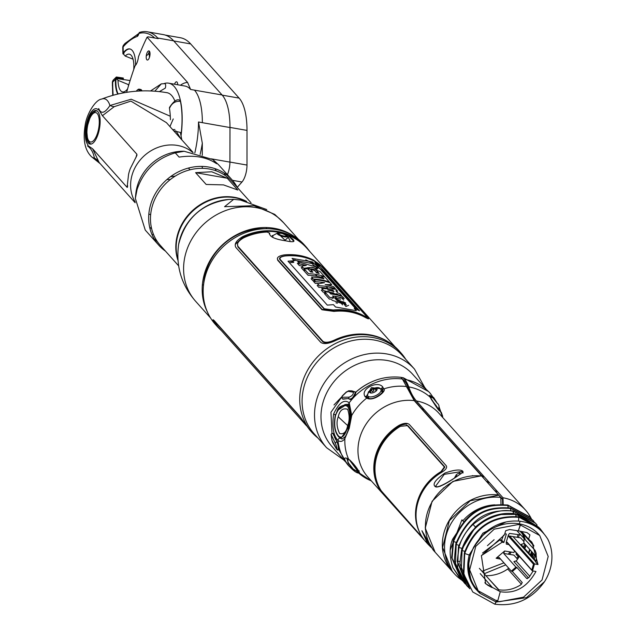 <?xml version="1.0" encoding="UTF-8"?>
<svg xmlns="http://www.w3.org/2000/svg" width="636" height="636" viewBox="0 0 636 636"><rect width="100%" height="100%" fill="white"/><g stroke="black" fill="none" stroke-linecap="round" stroke-linejoin="round"><path stroke-width="0.95" d="M309.517 268.949A48.209 42.692 138.2 0 0 307.601 267.597M304.294 265.641A48.209 42.692 138.2 0 0 301.369 264.242M293.196 261.722A48.209 42.692 138.2 0 0 292.25 261.547A48.209 42.692 138.2 0 0 288.895 261.094M281.581 260.983A48.209 42.692 138.2 0 0 281.176 261.006M410.045 390.353A41.594 36.832 138.2 0 0 409.21 389.59M314.208 433.863A58.965 52.216 -41.8 0 1 304.461 385.106A58.965 52.216 -41.8 0 1 347.63 341.866A58.965 52.216 -41.8 0 1 402.111 355.246L414.521 369.126A58.965 52.216 -41.8 0 0 360.048 355.747A58.965 52.216 -41.8 0 0 316.879 398.995A58.965 52.216 -41.8 0 0 326.626 447.744L314.208 433.863M350.977 399.154L351.652 398.995M352.535 398.43L352.082 398.367M355.699 395.043L354.65 394.996M355.031 395.075L355.691 395.059M338.455 447.665L339.632 449.676M339.656 450.097L338.678 448.921M333.526 435.119L333.972 435.612M335.442 438.959A51.055 45.212 138.2 0 0 335.514 439.253L335.307 439.015A51.055 45.212 -41.8 0 1 335.116 438.299M334.822 437.663L334.417 437.21M344.839 461.18L331.841 446.369A54.163 47.962 -41.8 0 1 329.989 387.093A54.163 47.962 -41.8 0 1 387.3 360.501A54.163 47.962 -41.8 0 1 412.573 374.159L425.85 388.723M403.152 377.736A54.378 48.153 138.2 0 0 402.93 377.697A54.378 48.153 138.2 0 0 400.95 377.394M341.866 396.729L333.987 404.941M369.723 382.777A54.378 48.153 138.2 0 0 355.747 392.237L354.999 392.873M338.471 448.324L338.829 449.35A54.378 48.153 138.2 0 0 339.107 450.145M357.09 472.206A54.378 48.153 138.2 0 0 358.617 473.105M349.88 399.225L353.624 397.516A54.553 48.304 -41.8 0 1 354.554 396.546L356.041 391.983C369.508 380.463 384.462 375.582 400.895 377.323L402.413 379.024L414.227 400.632L481.452 475.8L452.904 481.412L432.067 501.319L425.269 528.134L435.119 552.207M427.678 543.883L431.073 547.35L427.662 543.867L421.914 530.742L433.307 550.172L435.008 552.08M462.968 473.049L462.833 471.244L461.935 470.632L461.847 471.793A9.413 3.585 -80 0 0 461.72 471.745M462.618 472.278L463.135 471.976C461.354 473.446 438.411 490.292 435.04 486.437C432.329 484.028 435.636 479.552 444.977 473.033C453.325 470.123 458.977 469.32 461.935 470.632M424.299 540.051L422.24 537.102A47.732 42.27 -41.8 0 1 441.384 472.5C445.725 469.901 447.362 467.667 446.297 465.798L409.338 424.482C407.191 422.741 403.788 423.004 399.146 425.277A47.732 42.27 138.2 0 0 380.01 489.879L384.613 495.738L424.315 540.075M349.387 459.693A1.367 0.93 -59.3 0 1 348.949 459.621A1.367 0.93 -59.3 0 1 348.615 459.176C355.27 464.36 362.178 475.752 358.744 473.097A1.367 1.28 -94.8 0 1 358.609 471.022M349.228 428.33L344.895 438.514C342.828 441.495 340.53 442.179 338.01 440.565C333.351 435.636 331.889 426.756 333.638 413.941C339.02 402.691 344.203 398.971 349.204 402.787L351.716 415.483L349.228 428.33A2.043 0.541 -163.5 0 1 348.902 427.877C347.24 432.997 345.92 436.01 344.943 436.916L342.033 439.071M367.314 397.699L366.511 396.149L371.424 387.634L381.815 388.819L382.459 390.218A1.367 1.018 -11.6 0 1 383.659 388.962C387.419 390.48 373.698 402.159 366.71 398.12A1.367 0.922 -58.1 0 1 367.966 397.731A1.367 0.922 -58.1 0 1 368.292 398.144M366.924 396.856A1.367 1.018 143.8 0 0 365.128 396.681L366.71 398.12A52.168 46.197 138.2 0 0 351.716 415.483A2.043 0.668 -178.5 0 0 351.08 415.96C349.482 429.014 349.291 425.269 348.902 427.877M365.128 396.681C359.73 388.938 378.03 380.113 382.848 387.125A1.367 1.018 143.8 0 0 381.815 388.819M406.531 386.561A52.168 46.197 138.2 0 0 383.659 388.962L382.848 387.125M339.314 447.983A54.553 48.304 138.2 0 0 349.005 466.148L347.479 464.447L338.893 449.867L339.314 447.983A54.553 48.304 -41.8 0 1 339.028 446.798L333.216 433.458L332.278 433.513M342.573 398.939L348.162 398.565M331.984 433.617L330.959 412.255L341.794 396.959M358.187 470.298L357.535 470.791A1.367 1.153 110.4 0 0 357.448 472.85L358.744 473.097A52.168 46.197 138.2 0 0 371.289 480.84M357.448 472.85C351.191 470.521 339.934 455.686 346.874 458.31A1.367 1.153 110.4 0 0 348.107 458.89M344.943 436.916A2.043 1.534 -141.9 0 0 344.895 438.514A52.168 46.197 138.2 0 0 348.615 459.176L346.874 458.31M358.06 473.033L357.209 472.532M348.512 463.151L346.89 458.715M382.506 391.204A8.522 3.824 -24.8 0 0 381.536 390.862M368.228 397.023A8.522 3.824 -24.8 0 0 367.934 397.707M351.08 415.952L349.077 405.021L347.852 404.273L344.784 404.607M340.212 437.966L341.969 439.063M429.284 543.597L429.769 544.36M428.95 544.019L422.026 530.957C423.942 535.25 427.702 541.657 433.307 550.172M440.565 486.174L436.86 486.882L435.596 486.238L444.262 474.345L461.092 471.61M436.86 486.882L436.86 486.882C443.801 486.127 462.11 472.882 462.611 472.302M461.394 471.673A9.413 3.585 -80 0 0 458.969 473.303M461.887 580.167A47.732 42.27 -41.8 0 1 454.35 573.704L452.323 571.438L442.584 547.493L449.382 520.677L470.227 500.771L498.783 495.182L500.802 497.439L501.017 505.071M454.35 573.704A47.732 42.27 -41.8 0 1 451.751 522.371A47.732 42.27 -41.8 0 1 500.802 497.439M494.88 504.849A41.73 36.952 138.2 0 0 462.793 520.86M544.535 581.646C531.919 599.223 515.343 606.736 494.816 604.2L496.438 601.139L496.175 602.03L526.441 597.665L544.535 581.646A46.197 40.911 138.2 0 0 547.906 539.384C541.57 528.913 532.3 522.864 520.105 521.226C506.876 519.994 495.078 523.913 484.727 533.008L473.669 547.079L470.298 555.451L468.804 563.472C469.98 591.766 479.727 590.121 479.926 593.324L496.175 602.03L494.816 604.2L472.747 591.981L463.89 574.3L464.717 553.455L470.298 555.451M496.676 600.32L497.606 601.362L500.27 591.711L485.673 583.769L481.38 555.689L504.428 534.924L505.723 530.678L509.651 529.534L518.332 530.853L520.256 524.907L517.982 524.581L494.204 529.168L475.776 546.364L469.662 569.848L478.161 590.764L497.606 601.362L499.721 601.672L523.547 597.156L542.047 579.976L548.2 556.46L539.702 535.504L520.256 524.907L519.326 523.865L520.256 524.907L518.014 524.525M479.361 568.338L498.521 589.755C506.177 590.963 513.554 589.341 520.661 584.889L522.275 582.608L512.354 571.51L511.336 571.12L499.085 557.422L496.112 558.249L504.634 551.007L503.704 553.439L513.896 555.101L517.553 559.187M477.946 590.526L477.175 589.667A41.356 36.626 138.2 0 1 468.819 563.472A41.356 36.626 -41.8 0 1 519.326 523.865L520.105 521.226L519.326 523.865A41.356 36.626 -41.8 0 1 538.827 534.526L539.63 535.425M464.717 553.455C474.639 527.649 492.669 515.605 518.793 517.314L518.483 521.067L518.793 517.314L518.364 516.837C492.32 515.104 474.313 527.085 464.344 552.779L463.429 573.656L472.779 592.005M501.335 514.54L516.154 514.365L515.979 516.512L515.724 513.888C500.914 511.861 487.518 516.209 475.545 526.926L461.601 549.727C468.327 530.631 481.571 518.897 501.335 514.54C481.659 519.111 468.573 531.1 462.078 550.506L464.773 551.356M535.194 522.864L513.085 510.939L513.339 513.562L513.514 511.416L535.623 523.341L537.142 525.169M532.555 519.914L510.446 507.981L510.7 510.613L510.875 508.466L532.984 520.391L534.025 521.615M529.915 516.957L507.806 505.032L508.053 507.655L508.236 505.509L530.345 517.442L531.386 518.658M502.607 504.499L502.448 498.831L500.135 496.684M462.801 581.137L461.633 579.881L452.093 558.193L453.563 541.443C468.255 506.192 490.292 504.245 508.236 505.509L507.806 505.032C489.124 503.958 468.319 505.548 453.158 540.87L451.655 557.605L461.203 579.404M465.441 584.087L464.272 582.83L455.416 565.332L456.203 544.392C470.974 509.078 492.916 507.218 510.875 508.466L510.446 507.981C491.747 506.932 471.038 508.442 455.797 543.82L454.295 560.57L463.843 582.353M469.249 588.054L457.34 561.318L458.938 547.461C461.442 538.62 466.14 530.941 473.025 524.422C487.868 512.839 501.359 508.506 513.514 511.416L513.085 510.939C494.371 509.905 473.756 511.32 458.437 546.769L457.618 567.757L466.482 585.303L469.44 588.276M475.442 527.021L473.025 524.422C466.442 530.408 461.728 538.064 458.882 547.389L457.22 561.405L466.943 585.828L469.893 588.777M458.882 576.804L452.935 567.733L460.162 578.18M461.601 549.727L459.876 563.456L469.694 588.554L461.251 571.367L462.078 550.506M452.935 567.733C449.342 556.556 449.247 547.024 452.649 539.137L465.727 519.58M480.22 573.616L492.558 587.688M484.823 582.759L487.693 585.207L491.747 587.441M502.448 498.831L500.834 498.521M375.216 477.405L375.399 476.976L374.795 477.326M376.202 480.029A49.775 18.969 100 0 1 375.232 479.091M462.189 470.735L461.76 470.775M425.651 530.249L425.341 529.192M425.222 527.149L425.436 526.64M381.783 388.715L383.222 389.097M483.241 477.421L416.039 402.222A96.823 36.896 100 0 1 408.24 387.952L406.945 387.706M402.302 378.897L404.226 380.614A49.775 18.969 100 0 1 408.24 387.952M340.65 438.125L340.864 438.578M411.675 395.862A101.529 38.693 100 0 1 410.3 392.261A45.077 17.18 -80 0 0 409.012 389.176M375.765 480.88A49.823 18.985 -80 0 0 376.591 481.245M358.02 470.425L358.434 470.712M366.94 397.079L365.215 396.792M351.835 390.854L348.83 390.766A1.367 1.081 -94.9 0 1 349.077 390.782L351.835 390.854L354.411 391.728A1.367 1.2 119.9 0 0 353.274 392.174L353.393 392.245A1.367 1.2 -59.3 0 1 354.53 391.8C357.337 390.743 351.032 401.634 349.76 399.201L348.091 398.549L343.027 399.201A1.367 1.034 -111.9 0 1 342.057 397.269L342.2 396.212A1.367 0.461 -136.3 0 1 342.24 395.934A1.367 0.461 -136.3 0 1 342.51 395.894M353.274 392.174L348.051 391.315L346.27 392.285L342.2 396.212M342.057 397.269L349.164 397.15C352.042 395.982 353.457 394.352 353.393 392.245M349.172 398.883L348.091 398.549M331.992 440.47L331.07 434.356L335.418 443.531C336.802 446.798 337.191 448.618 336.587 449L331.992 440.47L332.867 442.926A1.367 0.779 -26.9 0 1 332.819 442.736M331.07 434.356A1.367 0.604 -18.3 0 1 332.898 433.402L337.096 441.956C338.63 446.679 338.726 449.255 337.382 449.692A1.367 1.113 -36.4 0 1 336.579 449M422.709 537.81L381.314 490.905A47.39 41.968 -41.8 0 1 400.449 426.303L407.398 425.635L444.357 466.959L440.994 471.634A47.39 41.968 138.2 0 0 419.879 532.849M378.786 486.405A47.048 41.666 -41.8 0 1 400.068 425.444L407.692 423.584M416.612 522.402A47.048 41.666 -41.8 0 1 441.456 471.713L444.89 467.055L407.938 425.73L406.285 425.047M503.187 504.523L502.997 497.765L416.413 400.958A95.464 36.379 100 0 1 408.717 386.895A51.142 19.485 -80 0 0 404.599 379.358L403.081 377.657L428.767 391.681L430.326 393.414A54.553 48.304 138.2 0 0 404.599 379.358M438.999 406.603L440.255 411.055C439.762 412.096 436.383 407.453 430.127 397.142L429.602 395.346L433.617 397.484L437.449 403.518M375.932 481.38A51.142 19.485 -80 0 0 376.894 482.104M502.997 497.765A47.732 42.27 -41.8 0 1 525.503 510.064A47.732 42.27 -41.8 0 1 531.124 518.34M473.892 452.395L525.503 510.064M526.091 545.354A47.732 42.27 -41.8 0 1 524.787 548.558M429.896 395.751L431.757 397.277M527.244 557.2A41.73 36.952 138.2 0 0 527.681 556.262M528.937 553.201A41.73 36.952 138.2 0 0 530.034 549.758M531.283 542.993A41.73 36.952 138.2 0 0 531.386 541.713M529.359 559.561A41.73 36.952 138.2 0 0 529.796 558.623M531.052 555.562A41.73 36.952 138.2 0 0 532.149 552.12M533.397 545.354A41.73 36.952 138.2 0 0 533.429 544.957M533.437 553.566L532.412 557.072M531.203 560.205L530.782 561.151M539.384 527.904L519.31 515.025L516.154 514.365L539.726 528.27M519.31 515.025L538.764 527.252M543.915 533.707L540.362 528.977L518.364 516.837L540.091 528.675M411.15 392.817L413.964 399.583M487.136 481.706L489.736 482.939M484.187 476.738L481.818 475.768M497.606 601.362L500.27 591.711C515.224 594.024 527.117 587.282 535.957 571.486L532.475 570.85L534.526 563.917L538.008 564.553L535.361 561.596L536.267 560.364L536.132 553.201L535.107 550.418L516.806 530.623M538.008 564.553L532.03 542.317L528.643 539.177L529.939 534.94L527.021 532.594L518.332 530.853L520.447 524.938M503.704 553.439L515.955 567.137L516.893 567.487L512.354 571.51M516.893 567.487L526.783 578.537L528.937 577.504L533.143 570.977M520.025 531.195L522.379 533.827L523.404 534.192L525.225 539.368M523.404 534.192L533.962 545.998L531.068 541.308M528.643 539.177L521.576 531.505M534.526 563.917L509.579 536.021L520.677 537.897L523.953 541.57M535.774 561.652L513.061 536.657M533.191 568.393L532.499 567.622M533.453 567.527L532.753 566.755M521.48 550.752L522.498 550.466M517.513 544.893L515.963 544.583M524.342 543.398L521.115 544.448L536.084 561.191M516.257 560.944L513.904 561.596L516.353 560.825A34.773 30.798 -41.8 0 0 519.342 556.349M527.419 578.641L526.783 578.537M515.955 567.137L511.336 571.12M523.19 534.153L522.212 533.572L523.221 533.342M522.379 533.827L524.295 538.994M520.645 534.916L509.5 533.421L508.395 534.963L508.776 536.546L533.509 564.204L531.831 569.88L532.475 570.85L507.099 542.214L506.2 542.373L508.395 534.963M506.2 542.373L506.328 544.138L508.824 544.591M514.699 551.158L513.824 552.501L504.634 551.007M496.112 558.249L500.635 559.147M482.549 553.002L500.047 539.829L502.186 542.222L481.436 555.554M502.186 542.222L503.839 542.524L506.359 534.017L504.785 533.731M503.839 542.524L501.685 540.107L503.553 535.17M501.685 540.107L500.047 539.829M488.217 482.152L486.866 481.404M473.51 475.823L472.294 475.633M406.643 382.236L405.259 381.918M505.763 564.887L484.211 573.752M485.928 575.675A34.773 30.798 -41.8 0 0 507.743 568.997L508.601 568.059M498.855 589.803L487.359 577.273M536.434 556.913L523.833 542.834A34.773 30.798 138.2 0 0 524.048 538.716M524.994 535.313L524.501 535.417M523.333 534.304L523.404 533.54M522.323 550.514L524.342 552.771A2.043 0.421 -155.4 0 1 524.446 553.018A2.043 0.421 -155.4 0 1 524.279 553.097L523.722 553.256M518.801 557.271L515.995 554.131L516.583 553.256M494.108 539.71L487.438 545.664M524.342 548.057A47.048 41.666 138.2 0 0 525.622 544.829M524.78 543.883A47.048 41.666 -41.8 0 1 523.492 547.111M518.109 556.5A47.048 41.666 -41.8 0 1 516.75 558.297M507.528 542.961A0.684 0.604 -41.8 0 1 507.099 542.214M442.457 416.389A1.367 0.549 -8 0 0 442.632 416.087A1.367 0.549 -8 0 0 442.569 415.936L441.241 412.192M408.654 389.113L409.616 389.296M407.31 383.492L406.118 383.254M347.582 406.444C350.484 410.625 350.531 417.423 347.717 426.828C345.125 435.676 342.136 438.824 338.742 436.272C334.838 431.772 333.773 424.8 335.562 415.356C339.115 406.762 343.122 403.788 347.582 406.444A0.684 0.58 133.5 0 1 348.393 405.752C351.47 410.18 351.533 417.351 348.584 427.249L341.031 438.212L339.099 437.139A0.684 0.58 -46.4 0 1 338.742 436.272M338.225 416.826C336.277 421.962 336.738 427.511 339.6 433.49C343.774 434.587 346.453 431.963 347.638 425.611C349.665 420.738 349.673 415.308 347.646 409.306C342.868 407.779 339.727 410.292 338.225 416.826A4.094 1.089 -163.5 0 1 339.234 417.741L346.707 424.713L339.234 417.741M337.978 410.069L346.31 404.655L348.393 405.752M454.541 477.843L456.402 474.567L458.262 473.43L459.876 473.343A7.497 2.862 100 0 1 460.623 473.796A7.497 2.862 100 0 1 460.75 473.947M435.779 406.014L436.193 405.696L431.144 399.138M436.193 405.696L438.355 408.996C439.524 406.611 439.126 404.655 437.163 403.129L432.957 397.937L430.278 397.134M436.097 405.768L431.796 400.124L436.042 405.808M380.948 389.59A7.33 3.291 -24.8 0 1 376.56 395.21A7.33 3.291 155.2 0 1 367.64 395.751A7.33 3.291 155.2 0 1 367.505 395.266L368.467 391.863L371.782 389.049C376.631 387.07 379.597 387.109 380.654 389.176A7.33 3.291 -24.8 0 1 380.948 389.59L382.188 392.277M370.494 391.076A7.33 3.291 155.2 0 1 371.647 390.345M372.124 389.288A4.023 1.805 -24.8 0 0 369.858 392.579A4.023 1.805 -24.8 0 0 374.62 392.07A4.023 1.805 -24.8 0 0 376.886 388.787A4.023 1.805 -24.8 0 0 372.124 389.288M375.089 388.866A7.33 3.291 -24.8 0 0 373.308 389.51M370.247 392.849L370.001 392.317A3.784 1.693 -24.8 0 0 370.065 392.547A3.784 1.693 -24.8 0 0 370.192 392.738L370.065 392.468A3.784 1.693 155.2 0 1 369.937 392.269A3.784 1.693 155.2 0 1 372.426 389.248A3.784 1.693 155.2 0 1 376.679 388.898L376.806 389.176A3.784 1.693 -24.8 0 0 376.369 388.882L376.902 390.051M376.687 390.393A3.784 1.693 -24.8 0 0 375.797 390.385L375.049 388.763A3.784 1.693 -24.8 0 0 373.181 389.248L373.928 390.87A3.784 1.693 -24.8 0 0 372.299 391.752L371.543 390.13A3.784 1.693 -24.8 0 0 370.311 391.315L371.066 392.937A3.784 1.693 -24.8 0 0 371.011 393.024M353.075 468.907L348.679 463.278L352.948 469.002M349.426 459.931L357.36 470.64L358.06 470.107M452.132 571.223L435.239 552.334A47.732 42.27 -41.8 0 1 432.639 501.001A47.732 42.27 -41.8 0 1 481.698 476.07L498.592 494.959A47.732 42.27 138.2 0 0 449.533 519.89A47.732 42.27 138.2 0 0 452.132 571.223A47.732 42.27 138.2 0 0 452.228 571.335M481.698 476.07L498.592 494.959M203.425 286.009L203.806 282.169A55.73 49.346 -41.8 0 1 205.802 272.017A55.73 49.346 -41.8 0 1 263.63 228.666L267.478 228.721A59.665 52.836 -41.8 0 0 205.563 275.126A59.665 52.836 138.2 0 0 203.425 286.009A59.665 52.836 138.2 0 0 215.421 324.463L217.226 326.475A59.665 52.836 138.2 0 0 221.241 330.458M216.335 325.457A59.665 52.836 138.2 0 0 219.436 328.438M310.018 251.745L306.862 247.722A59.665 52.836 138.2 0 0 306.178 246.935A59.665 52.836 138.2 0 0 242.976 236.481C236.33 240.352 233.969 244.017 235.892 247.468L320.798 342.406C323.788 344.442 328.828 343.766 335.911 340.395A59.665 52.836 -41.8 0 1 399.114 350.849L400.926 352.877A59.665 52.836 -41.8 0 0 345.801 339.338A59.665 52.836 -41.8 0 0 302.124 383.095A59.665 52.836 138.2 0 0 311.982 432.424A59.665 52.836 138.2 0 0 317.881 437.973M311.982 432.424L310.177 430.413A59.665 52.836 -41.8 0 1 309.494 429.626L299.143 415.57L214.213 320.608C211.836 318.684 212.615 320.385 216.534 325.696A59.665 52.836 138.2 0 0 217.226 326.475M400.926 352.877A59.665 52.836 -41.8 0 1 405.784 359.348M267.478 228.721A59.665 52.836 -41.8 0 1 304.366 244.916L306.178 246.935M305.256 245.941A59.665 52.836 -41.8 0 1 307.872 249.344M315.869 269.004A59.665 52.836 -41.8 0 1 316.044 270.125M316.513 274.529A59.665 52.836 -41.8 0 1 316.577 275.754M368.204 318.787L367.664 318.191M282.074 232.434A55.73 49.346 -41.8 0 1 286.081 234.35M309.009 267.446A55.73 49.346 -41.8 0 1 309.175 268.694M214.586 322.023L213.362 319.813M214.666 321.124L214.714 321.593M300.438 417.192L300.955 417.892M306.337 425.603L218.323 327.198A59.323 52.534 -41.8 0 1 217.496 326.244C214.34 322.055 213.672 320.743 215.485 322.301L300.423 417.264M272.121 235.67A10.232 2.719 -163.5 0 1 273.059 235.447M365.652 317.213L366.272 317.905M235.256 244.415L242.801 237.236A58.981 52.232 -41.8 0 1 296.622 239.589M277.527 232.967L285.063 240.249L288.49 237.149M288.704 236.075L293.911 241.306M367.727 318.596L367.147 317.944M237.53 243.962L237.856 246.832L322.77 341.771C325.115 343.416 329.138 342.907 334.838 340.228A58.981 52.232 -41.8 0 1 376.401 336.722M269.267 233.937L269.64 233.158M388.914 342.279A59.323 52.534 138.2 0 0 334.949 339.839C329.281 342.478 325.266 342.971 322.905 341.309L237.991 246.37C236.497 243.723 238.405 240.869 243.707 237.816A59.323 52.534 -41.8 0 1 267.033 232.053L269.68 233.118C269.187 236.624 274.625 239.208 285.985 240.861C295.287 242.841 296.408 241.41 289.348 236.576L289.817 236.059A59.323 52.534 -41.8 0 1 306.767 248.112L395.099 346.874M368.053 318.35L368.498 318.859M277.352 258.462L277.694 260.259L321.983 309.772L333.987 311.401A59.323 52.534 -41.8 0 1 363.776 316.641C368.117 319.034 369.532 319.447 368.037 317.873M322.5 267.08L321.554 266.206M318.048 263.328L316.728 262.398M283.895 254.949A59.665 52.836 -41.8 0 1 313.683 260.188L323.859 268.01L368.141 317.523C369.635 319.097 368.212 318.7 363.879 316.315A59.665 52.836 138.2 0 0 334.083 311.068L322.078 309.422L277.797 259.909C276.525 257.604 278.552 255.95 283.895 254.949M318.882 263.892L314.701 261.221C305.503 256.562 295.438 254.798 284.523 255.918C280.444 256.698 278.854 257.866 279.76 259.432L324.05 308.937L333.033 310.145C343.949 309.032 354.006 310.797 363.204 315.456C366.535 317.237 367.68 317.563 366.638 316.434L320.258 264.981M316.72 262.565C321.164 265.419 321.911 266.253 318.962 265.069C314.399 262.414 313.651 261.579 316.72 262.565M318.739 264.822C321.124 265.761 320.52 265.093 316.943 262.811C314.486 262 315.082 262.668 318.739 264.822M315.13 264.465L323.056 271.119L357.694 309.843M363.164 315.957L363.776 316.641M281.986 256.467L282.774 256.419M305.781 259.83L314.454 264.051M295.343 260.06L293.403 259.885M315.869 266.603L313.667 265.339M360.93 315.297L360.405 314.709M320.735 265.458L366.28 316.148C367.274 317.269 366.145 316.959 362.87 315.218C353.807 310.686 343.917 308.945 333.192 310.002L324.32 308.762L280.206 259.44C279.347 257.842 280.913 256.698 284.904 256.006C295.629 254.957 305.519 256.698 314.582 261.229L317.769 263.153M294.166 260.744L288.013 261.197L327.294 305.105L333.439 304.652L335.554 307.013L356.335 310.67L354.228 308.309L359.515 310.773L320.242 266.866L314.669 264.282L312.578 261.945L292.075 258.407L294.166 260.744M315.106 262.636L318.771 265.729L319.94 265.538M319.534 265.196L318.628 264.512M317.841 263.988L316.577 263.248M316.203 263.058L315.591 262.795M336.794 300.287L346.405 304.954L344.68 303.03L335.085 298.379L336.794 300.287M332.533 295.978L334.146 297.783A59.665 52.836 138.2 0 0 329.806 297.489L324.773 291.868A59.665 52.836 -41.8 0 1 329.114 292.163L330.736 293.967A59.665 52.836 -41.8 0 1 342.438 296.591L344.235 298.602A59.665 52.836 138.2 0 0 332.533 295.978M339.863 293.705L341.619 295.676L323.605 290.565L321.776 288.513L335.856 289.229L337.652 291.232L335.84 290.811L337.629 292.814L339.863 293.705M334.019 291.558L332.89 290.286L327.691 289.921L334.019 291.558M333.646 286.757L335.371 288.688A59.665 52.836 138.2 0 0 319.32 285.771L317.634 283.887L324.622 282.686L320.997 282.177A59.665 52.836 138.2 0 0 315.75 281.772L314.025 279.848A59.665 52.836 -41.8 0 1 330.076 282.766L331.761 284.65L325.155 284.65L328.733 285.318A59.665 52.836 -41.8 0 1 333.646 286.757M325.123 277.232L329.392 282.002A59.665 52.836 138.2 0 0 313.341 279.085L311.545 277.073A59.665 52.836 -41.8 0 1 323.994 278.878L321.522 276.119A59.665 52.836 -41.8 0 1 325.123 277.232M319.988 271.493L324.575 276.612A59.665 52.836 138.2 0 0 308.524 273.695L304.048 268.694A59.665 52.836 -41.8 0 1 307.911 268.941L310.591 271.93A59.665 52.836 -41.8 0 1 312.928 272.216L310.662 269.68A59.665 52.836 -41.8 0 1 314.423 270.356L316.688 272.884A59.665 52.836 -41.8 0 1 319.169 273.488L316.386 270.38A59.665 52.836 -41.8 0 1 319.988 271.493M312.038 267.311L303.698 268.297L301.687 266.047L306.329 265.435L299.795 263.94L297.815 261.722L310.153 265.284A59.665 52.836 -41.8 0 1 315.901 266.921L317.706 268.933A59.665 52.836 138.2 0 0 312.038 267.311M317.189 264.123L317.698 264.695A59.665 52.836 138.2 0 0 316.625 264.171L316.386 263.63A59.665 52.836 -41.8 0 1 316.601 263.733L317.189 264.123M316.823 263.519A60.348 53.44 -41.8 0 1 317.889 264.043L316.792 263.081A60.348 53.44 138.2 0 0 316.577 262.97L316.99 263.598M317.928 264.163L319.129 265.013M319.534 265.355L318.549 265.474C314.892 263.32 314.295 262.644 316.752 263.471M315.957 263.105L316.426 263.312M316.227 263.447L315.718 263.344L316.426 264.179A59.665 52.836 -41.8 0 1 319.749 265.888L319.59 265.705A59.665 52.836 138.2 0 0 318.119 264.918L317.936 264.52M318.835 264.87L317.364 264.155M293.522 260.013L312.069 263.55L314.16 265.888L319.717 268.511L355.961 309.032M289.324 262.652L293.768 262.366L292.377 260.808M331.913 300.216L342.51 303.674M343.178 303.006L345.936 306.528L348.623 305.312M345.682 302.959L342.876 301.567M338.273 300.749L337.724 301.655M337.382 303.229L335.935 302.823M326.268 293.546A57.963 51.325 138.2 0 0 324.304 293.458L329.329 299.079A57.963 51.325 -41.8 0 1 331.714 299.19M343.694 300.12L341.961 298.181A57.963 51.325 138.2 0 0 335.76 296.424M333.232 297.696A57.963 51.325 -41.8 0 1 340.697 299.214M332.89 298.483L332.103 297.6M323.04 289.929L321.307 290.111L323.136 292.155L325.338 292.496M332.914 290.318L332.024 290.183M339.783 295.74L336.516 293.681M330.37 293.562L332.843 294.237M318.708 285.087L317.165 285.485L318.851 287.361A57.963 51.325 -41.8 0 1 327.15 288.211M315.528 281.525A57.963 51.325 138.2 0 0 313.556 281.438L315.273 283.37A57.963 51.325 -41.8 0 1 318.875 283.577M324.01 282.734A57.963 51.325 138.2 0 0 321.522 282.233M330.99 285.914L329.718 284.491M333.542 288.768L333.177 288.354A57.963 51.325 138.2 0 0 328.263 286.892L324.861 286.208M313.047 278.751A57.963 51.325 138.2 0 0 311.076 278.671L312.872 280.683A57.963 51.325 -41.8 0 1 314.844 280.762M323.382 280.301L323.525 280.46A57.963 51.325 138.2 0 0 320.918 279.824M323.629 278.473A57.963 51.325 138.2 0 0 321.053 277.701L321.585 278.29M327.413 281.915L326.737 281.152M305.55 270.372A57.963 51.325 138.2 0 0 303.579 270.284L308.055 275.293A57.963 51.325 -41.8 0 1 323.08 277.853M312.395 271.62A57.963 51.325 138.2 0 0 310.201 271.262L310.821 271.954M316.219 274.466L316.219 274.458A57.963 51.325 138.2 0 1 318.7 275.07L318.564 274.911M318.493 272.733A57.963 51.325 138.2 0 0 315.917 271.962L316.76 272.9M322.468 276.382L321.911 275.762M302.855 267.359L301.21 267.645L303.221 269.895L304.811 269.553M299.691 263.829L297.338 263.312L299.325 265.53L301.822 266.023M305.725 265.482L301.536 264.282M308.031 269.068L311.568 268.885A57.963 51.325 -41.8 0 1 317.229 270.523L315.432 268.519A57.963 51.325 138.2 0 0 311.553 267.311M333.065 292.592L333.558 293.132L327.222 291.503L329.011 291.55M319.948 265.228A60.348 53.44 138.2 0 0 316.617 263.527L315.917 262.692L316.418 262.795A60.348 53.44 -41.8 0 1 316.704 262.93L318.922 264.083L317.857 263.749L318.318 264.258A60.348 53.44 -41.8 0 1 319.781 265.045L319.948 265.228M280.715 232.991A5.47 1.455 16.5 0 0 277.805 232.895A5.47 1.455 16.5 0 0 278.377 234.748A5.47 1.455 16.5 0 0 284.109 236.783A5.47 1.455 16.5 0 0 287.353 235.718L289.96 240.48A8.936 2.377 -163.5 0 1 289.968 240.821M285.922 235.28A3.784 1.002 16.5 0 0 281.303 233.364A3.784 1.002 16.5 0 0 279.029 234.064A3.784 1.002 16.5 0 0 283.648 235.98A3.784 1.002 16.5 0 0 285.922 235.28M272.939 236.457A8.936 2.377 -163.5 0 1 273.035 235.471L277.805 232.895L280.881 232.959L287.361 235.725A5.47 1.455 16.5 0 0 284.793 234.191M528.77 558.901A41.253 36.53 138.2 0 0 529.2 557.963M530.448 554.886A41.253 36.53 138.2 0 0 531.521 551.42M532.706 544.591A41.253 36.53 138.2 0 0 532.769 543.788M463.008 520.614L461.903 519.866L463.612 521.607M530.901 541.133A41.253 36.53 -41.8 0 1 530.806 542.468M529.621 549.297A41.253 36.53 -41.8 0 1 528.548 552.756M527.3 555.84A41.253 36.53 -41.8 0 1 526.87 556.778M202.248 292.242A48.002 42.509 138.2 0 0 203.194 293.244M203.504 285.238A48.002 42.509 -41.8 0 1 202.375 284.872M177.834 259.281A48.002 42.509 -41.8 0 1 189.894 213.95A48.002 42.509 -41.8 0 1 234.962 197.74A48.002 42.509 -41.8 0 1 245.75 201.207M276.716 232.005A48.002 42.509 138.2 0 0 276.207 231.273M274.696 229.286A48.002 42.509 138.2 0 0 273.806 228.237M266.468 227.545A48.002 42.509 -41.8 0 1 266.715 228.706M267.048 230.757A48.002 42.509 -41.8 0 1 267.136 231.393M246.681 201.453A48.002 42.509 138.2 0 0 234.597 197.335A48.002 42.509 138.2 0 0 188.979 214.141A48.002 42.509 138.2 0 0 177.905 260.267M202.399 284.594A48.002 42.509 138.2 0 0 203.528 284.952M195.61 172.658L206.167 184.464L223.467 184.885L237.816 190.029L227.251 178.223L195.61 172.658L211.74 171.776L227.251 178.223M178.565 265.761L160.336 245.385A48.002 42.509 -41.8 0 1 158.356 192.74A48.002 42.509 -41.8 0 1 209.26 169.009A48.002 42.509 -41.8 0 1 231.894 181.379L251.029 202.773M266.818 231.401A48.002 42.509 138.2 0 0 266.738 230.765M266.42 228.706A48.002 42.509 138.2 0 0 266.19 227.537M205.213 274.14L204.323 274.172M207.734 266.524L207.272 266.007M231.003 238.071A48.002 42.509 -41.8 0 1 230.272 238.985M217.766 250.171A48.002 42.509 -41.8 0 1 216.781 250.791M228.109 240.106A47.326 41.904 -41.8 0 1 226.821 241.497M220.652 247.022A47.326 41.904 -41.8 0 1 219.118 248.143M205.969 271.461L205.205 271.334M233.674 199.346L228.912 199.458A50.713 44.91 -41.8 0 0 178.637 244.423A50.713 44.91 -41.8 0 1 178.637 244.423C175.695 266.015 181.387 285 195.705 301.377A58.965 52.216 -41.8 0 1 193.272 236.719A58.965 52.216 -41.8 0 1 255.807 207.559A58.965 52.216 138.2 0 1 283.608 222.751L274.728 214.372L253.971 205.682L224.58 206.692L233.674 199.346L240.48 200.054L266.762 209.562M203.218 293.959L202.367 294.047M204.355 302.609L203.822 302.513M293.109 235.702A58.965 52.216 138.2 0 0 274.386 228.34A58.965 52.216 138.2 0 0 215.771 252.023A58.965 52.216 138.2 0 0 207.519 312.252M102.42 115.696L136.899 154.246L136.923 155.407L130.3 168.604A38.359 33.962 -41.8 0 0 129.291 171.569A38.359 33.962 -41.8 0 0 128.536 174.582L127.097 187.342L92.618 148.784L87.728 145.485L87.935 144.746A18.873 7.195 -80 0 1 87.259 120.768A18.873 7.195 -80 0 1 98.27 109.861L98.493 109.122L102.42 115.696L114.218 106.673L130.897 101.1L166.441 122.661L193.106 152.473M98.381 133.202A17.045 6.495 -80 0 0 97.769 111.546A17.045 6.495 -80 0 0 87.824 121.404A17.045 6.495 -80 0 0 88.436 143.06A17.045 6.495 -80 0 0 98.381 133.202M127.494 187.246L127.613 185.601M188.455 168.047L190.021 169.796M92.618 148.784L99.137 162.49L135.126 202.717M166.902 179.567L170.392 179.503M170.52 176.673L175.218 176.108M181.832 139.872L180.386 132.503M87.72 145.485A17.045 15.097 138.2 0 1 87.625 146.049C91.091 148.514 93.349 152.505 94.39 158.014L99.955 163.396M100.257 163.73L91.504 156.742A30.051 11.448 -80 0 0 94.39 158.014A17.045 14.294 146.2 0 1 98.095 161.099M170.289 116.229L131.199 99.216L109.941 105.512A30.051 11.448 -80 0 0 101.641 99.089C122.605 91.004 144.396 88.881 167.006 92.705A46.881 17.864 100 0 1 169.303 93.548M169.947 126.58L173.246 118.932M98.485 109.122A17.045 15.097 138.2 0 0 98.723 108.581C101.052 114.361 104.789 113.335 109.941 105.512A17.045 9.238 -133.6 0 0 114.218 106.673M174.916 129.498A8.522 3.824 -33.9 0 1 172.61 129.561M181.006 138.95L176.347 131.58M173.914 131.016A8.522 3.721 145.2 0 0 175.854 130.865M158.754 245.178L145.246 230.073L135.341 198.376L137.098 189.441C143.45 170.734 156.178 158.539 175.282 152.855L179.074 157.1C194.346 154.874 206.851 157.076 216.598 163.698L212.869 159.533L218.514 164.7L231.941 179.718A49.099 43.479 138.2 0 0 186.587 168.58A49.099 43.479 138.2 0 0 150.645 204.585A49.099 43.479 138.2 0 0 158.754 245.178A49.099 43.479 138.2 0 0 165.471 251.125M224.238 173.103L225.398 175.608M212.869 159.533L184.154 151.265L175.282 152.855M237.3 187.421A49.099 43.479 138.2 0 0 231.941 179.718M157.172 241.314L154.254 239.009M176.379 243.294L175.981 243.222M156.162 239.74L154.667 239.478M152.091 234.771L153.459 234.35M176.895 237.284L177.325 237.435M139.133 33.366A4.229 3.824 70.7 0 0 137.114 36.49A98.485 37.532 -80 0 0 124.259 45.641A30.886 11.774 -80 0 0 123.122 46.969L123.289 52.852A24.407 9.302 100 0 1 129.704 48.908A24.407 9.302 100 0 1 135.555 65.269M117.779 94.064A24.407 9.302 100 0 1 115.434 79.365L112.731 82.044A4.229 3.442 -134.7 0 1 113.606 79.715A4.229 4.229 0 0 0 112.357 82.608L112.723 95.368M137.114 36.49A4.229 1.614 -80 0 0 138.918 33.414L139.308 32.484A102.714 39.138 -80 0 1 147.361 31.8A102.714 39.138 -80 0 1 157.688 38.017L157.052 38.422M154.675 38.001A101.14 38.542 -80 0 0 138.918 33.414M177.69 84.763A4.635 1.765 -80 0 0 177.047 82.108A4.635 1.765 -80 0 0 174.526 84.206M126.628 92.331A163.102 62.153 100 0 1 135.063 65.786A8.522 3.252 100 0 0 138.433 56.866A163.102 62.153 100 0 1 147.083 37.158L187.58 82.434L190.617 89.461L222.091 94.987A56.564 21.552 100 0 1 229.986 127.542L229.914 162.108A13.841 5.279 100 0 1 227.434 174.677A13.841 5.279 -80 0 0 229.914 162.061L246.991 165.066A13.841 5.279 100 0 1 241.974 182.007L237.26 187.334M141.995 90.892A8.53 3.252 -80 0 0 139.904 89.461M146.844 59.752A4.635 1.765 -80 0 0 149.547 57.073A4.635 1.765 -80 0 0 149.381 51.182A4.635 1.765 -80 0 0 146.678 53.861A4.635 1.765 -80 0 0 146.844 59.752M147.083 37.158L147.989 36.824L158.237 38.629L157.688 38.017L173.644 40.823L222.091 94.987M194.831 152.91A56.493 21.529 -80 0 0 198.504 121.977L202.351 122.676A56.564 21.552 -80 0 0 194.465 90.129M198.504 121.977L202.312 143.211L202.288 155.256M147.361 31.8L163.317 34.606A102.714 39.138 100 0 1 173.644 40.823M181.045 135.858A56.493 21.529 -80 0 0 174.288 86.583A56.493 21.529 -80 0 0 168.612 83.165A56.493 21.529 -80 0 0 164.104 83.57M174.868 100.949A46.913 17.88 -80 0 0 171.641 95.495A46.913 17.88 -80 0 0 166.219 92.57M148.76 52.923A8.522 3.252 100 0 1 149.381 57.582M146.264 55.896L148.204 54.283M121.738 78.816L122.191 78.363A4.229 1.614 100 0 1 123.034 77.997A4.229 1.614 100 0 1 123.464 78.252L116.364 77.004L115.434 79.365M115.839 77.783L123.225 79.079A24.407 9.302 -80 0 0 123.177 79.715M123.678 54.02L122.923 53.885L123.654 54.084M123.289 52.852L122.923 53.885L122.748 47.764A4.229 1.852 -1.6 0 1 123.122 46.969A4.229 3.188 38.2 0 1 123.646 45.037L125.03 43.423A4.229 3.379 43.1 0 0 124.259 45.641M149.214 54.545L149.993 54.68M117.358 78.045L117.819 77.592L116.229 77.131M123.034 77.997L116.364 77.004M179.686 100.257A3.339 1.272 100 0 1 180.417 101.323A56.254 21.433 100 0 1 181.3 132.67L173.763 130.849M180.417 101.323C175.29 100.917 171.641 103.278 169.462 108.406L169.494 107.444C173.708 101.076 177.118 98.683 179.71 100.265M170.4 119.711A46.881 17.864 -80 0 0 169.462 108.406M154.842 91.187L161.313 83.865L164.637 83.674A3.339 1.272 100 0 1 164.899 83.674A3.339 1.272 100 0 1 165.32 88.11L159.398 91.608M165.201 35.067L180.37 37.739A102.285 38.979 100 0 1 190.657 43.924L239.128 98.119A56.429 21.505 100 0 1 246.999 130.404L246.991 165.066M136.287 91.202A7.839 2.989 100 0 1 137.153 90.217A7.839 2.989 100 0 1 139.276 90.217A7.839 2.989 100 0 1 139.753 90.988M137.471 89.986A8.554 3.26 100 0 1 137.805 89.668A8.554 3.26 100 0 1 140.119 89.668A8.554 3.26 100 0 1 140.81 90.94M133.059 59.188L125.213 56.063L123.607 54.259L124.131 52.478A24.367 9.286 100 0 1 130.237 49.044M118.177 93.969A24.367 9.286 100 0 1 115.887 80.311L116.412 78.53L118.026 80.327L128.21 84.524A14.318 5.454 -80 0 0 128.552 85.629M125.213 56.063A19.16 7.298 100 0 1 130.881 54.998A19.16 7.298 100 0 1 133.735 69.531M127.598 88.889A19.16 7.298 100 0 1 124.425 91.656A19.16 7.298 100 0 1 118.026 80.327M128.21 84.524L128.846 84.636M140.445 90.121L141.216 90.256A14.318 5.454 -80 0 0 141.685 90.288M149.905 55.419L149.317 55.316M116.412 78.53L130.102 80.534M414.227 400.632A47.732 42.27 138.2 0 0 365.175 425.563A47.732 42.27 138.2 0 0 367.767 476.905L384.613 495.738M377.124 484.473A47.732 42.27 138.2 0 0 378.11 485.022M353.624 397.516A54.553 48.304 138.2 0 0 349.204 402.787A2.043 1.797 143.4 0 0 349.053 404.989M402.413 379.024A54.553 48.304 138.2 0 0 354.554 396.546M340.475 438.244A2.043 1.844 -45 0 0 338.01 440.565A54.553 48.304 138.2 0 0 339.028 446.798M333.638 413.941A2.043 0.541 16.5 0 0 335.434 414.815M435.04 486.437A0.612 0.541 -41.8 0 1 435.596 486.238M453.563 541.443L453.134 540.966M456.203 544.392L455.774 543.915M458.882 547.389L458.413 546.865M452.649 539.137L453.595 539.439M453.532 541.538L456.235 542.389M456.171 544.488L458.874 545.338M458.938 547.461L461.99 548.415M457.34 561.318L459.86 561.405M505.954 521.965L482.947 533.095L469.241 554.878C465.417 570.397 468.986 583.212 479.926 593.324M374.89 475.656A46.317 41.022 -41.8 0 1 374.429 475.497M409.894 392.197L410.3 392.261M416.039 402.222L415.562 402.127M404.226 380.614L403.558 380.487M349.164 397.15A1.367 1.208 123.2 0 0 349.76 399.201M348.051 391.315A1.367 1.081 -94.9 0 1 348.822 390.766M332.994 443.069A1.367 0.779 -26.9 0 1 332.874 442.934L336.627 449.167M337.096 441.956A1.367 1.129 144.2 0 0 335.418 443.531M439.102 410.594L430.397 397.484A1.367 0.954 -19.6 0 0 430.127 397.142A52.168 46.197 138.2 0 0 408.717 386.895M442.449 417.2A52.168 46.197 138.2 0 0 440.255 411.055A1.367 1.312 -168.6 0 0 438.856 410.204M473.605 452.037L438.927 413.265A47.732 42.27 138.2 0 0 416.413 400.958M429.602 395.346A1.367 1.185 -11.9 0 1 429.904 396.466M440.176 409.886A1.367 1.185 168.1 0 0 438.228 409.377M429.499 395.815L429.849 395.29L430.397 397.484A1.367 0.954 -19.6 0 1 430.421 397.866M532.427 562.987L532.889 562.081M534.216 559.092L535.313 555.999L535.75 556.15M535.393 555.745L534.272 555.284L533.294 558.066M421.763 408.614A41.594 36.832 -41.8 0 1 424.244 409.711M531.879 570.19L532.475 570.85M528.532 577.941L513.904 561.596M503.927 562.836L482.016 571.303M517.903 534.86L517.314 537.348M510.104 551.897L508.251 554.179M507.743 568.997L521.433 584.301M527.92 539.241A40.998 36.3 138.2 0 0 527.975 538.438M529.852 576.335L516.17 561.039M524.04 553.606A40.998 36.3 138.2 0 0 524.279 553.097M348.584 427.249L347.717 426.828M347.638 425.611A4.094 1.089 16.5 0 0 346.707 424.713M454.907 477.612A4.635 1.765 100 0 1 457.236 475.982A4.635 1.765 -80 0 1 457.34 476.118M352.217 467.683L349.728 464.9L352.217 467.683M283.934 236.306A4.714 1.256 16.5 0 0 286.772 235.431A4.714 1.256 16.5 0 0 281.017 233.038A4.714 1.256 16.5 0 0 278.178 233.921A4.714 1.256 16.5 0 0 283.934 236.306M293.538 240.48A58.965 52.216 138.2 0 0 293.315 239.764M136.899 154.246L135.873 157.72M135.134 201.938A38.359 33.962 138.2 0 1 132.153 174.765A38.359 33.962 -41.8 0 1 192.589 152.362M201.978 166.401A38.359 33.962 -41.8 0 1 202.534 168.357M148.84 214.006A38.359 33.962 138.2 0 0 150.653 214.753M91.202 113.788A30.051 11.448 -80 0 0 89.859 117.819M86.822 135.11A30.051 11.448 -80 0 0 86.703 139.356M183.899 151.265A44.528 39.432 -41.8 0 0 183.573 151.257A44.528 39.432 -41.8 0 0 137.368 185.887A44.528 39.432 138.2 0 0 135.77 194.004L135.341 198.384M149.659 227.259A44.528 39.432 138.2 0 0 151.622 228.65M177.595 234.525A44.528 39.432 138.2 0 0 178.096 234.469M215.008 168.643A44.528 39.432 -41.8 0 1 216.232 170.861M219.189 197.327A44.528 39.432 -41.8 0 1 219.078 197.812M113.152 95.249A98.055 37.365 100 0 1 112.715 84.628A30.886 11.774 100 0 1 112.731 82.044A4.229 1.415 -178.4 0 0 112.357 82.608M187.58 82.426A60.722 23.142 -80 0 0 180.433 85.248M229.986 127.542L202.351 122.676M229.914 162.108L211.279 158.833M138.704 34.153A102.714 39.138 -80 0 0 137.718 34.67M200.133 154.508A60.722 23.142 -80 0 0 202.312 143.211M190.617 89.461A56.493 21.529 -80 0 0 184.941 86.043L168.612 83.165M117.819 77.592L122.191 78.363M112.715 84.628A4.229 1.733 179.3 0 0 112.334 85.359M97.729 132.471A14.93 5.692 -80 0 0 97.189 113.502A14.93 5.692 -80 0 0 88.476 122.136A14.93 5.692 -80 0 0 89.016 141.105A14.93 5.692 -80 0 0 97.729 132.471M173.763 40.95L190.657 43.924M222.226 95.146L239.128 98.119M229.986 127.415L246.999 130.404M232.482 180.33L241.974 182.007M315.289 274.307L317.046 276.27M320.107 279.697L320.79 280.46M322.547 282.424L322.929 282.853M326.165 286.462L327.731 288.219M331.61 292.56L333.153 294.285M334.949 296.296L336.706 298.26M341.627 303.762L342.621 304.867M424.792 387.562L414.521 369.126M343.798 459.995L326.626 447.744M338.932 449.644L339.6 450.391M424.832 540.703L427.662 543.867M377.069 482.565L376.25 482.295M349.005 466.148L371.567 481.15M347.018 458.596L347.455 458.874M348.933 459.613C349.466 459.502 351.525 461.633 355.119 466.005L358.815 471.507L359.165 470.767M366.837 396.697L366.511 396.141M366.694 396.554L367.242 397.723M382.467 390.25C385.893 391.466 371.678 401.849 367.99 397.739M443.833 487.971L443.379 487.899M466.951 585.82L466.49 585.295M374.461 475.649L375.049 475.831M374.358 475.06L375.2 476.006M416.167 521.806L416.588 522.283M348.83 390.766L346.294 392.03L342.232 395.942M336.73 449.302L337.891 450.137M437.449 403.526L430.326 393.414M438.999 406.579L442.728 417.51M531.529 561.986L531.982 561.071M534.447 554.695L534.272 555.268M533.008 567.034L534.304 564.657M535.933 561.016L536.299 560.038M540.322 528.937L539.9 528.46M497.67 601.37L499.713 601.743M487.073 481.635L489.688 482.883M528.166 538.644L528.103 539.439M524.446 553.018L524.12 553.702M497.797 491.954L495.285 490.817M519.135 535.059L518.523 537.547M516.329 543.573L515.899 544.503M511.312 552.096L509.492 554.385M507.21 542.778L532.078 570.587M442.632 416.063L442.704 417.431M346.294 404.655C335.88 406.889 338.487 410.164 335.339 415.133C333.463 424.951 334.615 432.242 338.813 437.004L341.071 438.22M367.64 395.751L368.729 398.104M348.48 458.977C347.32 461.354 347.717 463.31 349.681 464.844C351.724 469.153 354.284 471.085 357.36 470.64M532.984 553.058L531.799 556.397M530.48 559.394L530.027 560.3M450.375 549.615L461.903 519.866M178.637 244.423C185.346 218.204 202.105 203.21 228.912 199.458M195.705 301.377L210.564 317.984M283.608 222.751L298.467 239.367M101.641 99.089C95.511 99.629 86.361 114.218 85.049 126.039C82.815 140.095 84.97 150.334 91.504 156.742M183.573 151.257L184.154 151.265M116.277 77.075L113.606 79.715M125.03 43.423L138.894 33.422M123.646 45.037A4.229 4.229 0 0 0 122.748 47.764M149.444 51.262L148.212 54.283M150.573 90.94L161.313 83.865L164.867 83.666M96.863 110.807L94.875 111.419L92.188 113.828L90.233 117.024L87.363 126.159L86.782 131.278L87.609 139.562L89.374 142.869L91.004 144.094M137.153 90.217L137.805 89.668"/></g></svg>
